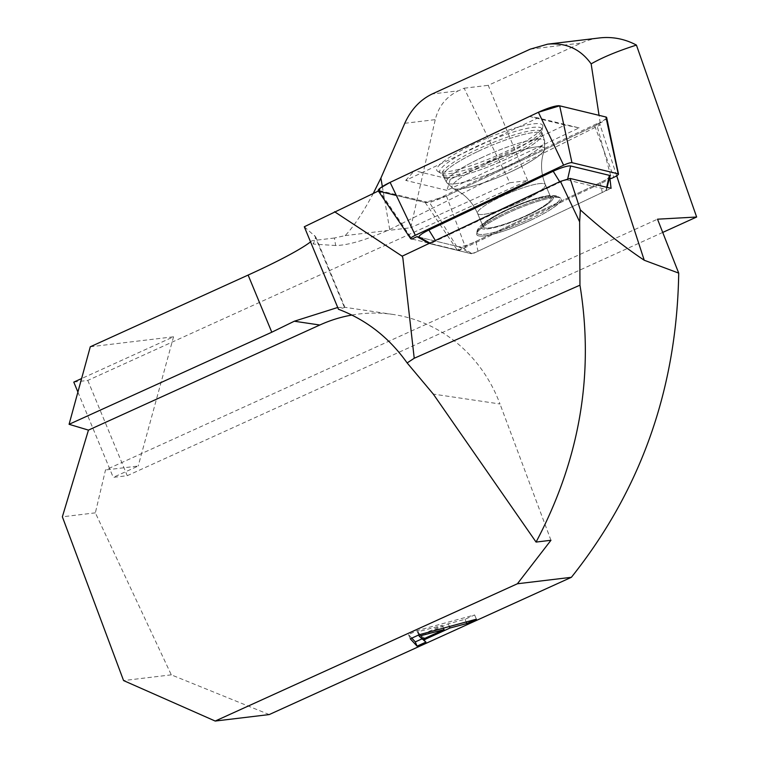 <?xml version="1.0" encoding="UTF-8"?>
<svg xmlns="http://www.w3.org/2000/svg" width="759" height="759" viewBox="0 0 759 759"><rect width="100%" height="100%" fill="white"/><g stroke="black" fill="none" stroke-linecap="round" stroke-linejoin="round"><path stroke-width="0.57" stroke-dasharray="3.79 2.85" d="M378.352 191.012L379.301 190.566L411.947 239.038L457.165 249.977A7.229 1.252 -23 0 0 465.523 247.443L611.469 178.45L596.546 123.84L600.492 124.761L599.05 115.349M616.697 175.794L600.018 124.675M382.346 186.581L389.699 229.522C366.123 239.986 348.115 245.318 335.677 245.518L334.396 238.013L345.165 235.613C353.732 226.609 363.106 212.539 373.276 193.412M345.165 235.613L410.704 227.747L435.258 119.637C438.607 106.26 446.311 96.659 458.37 90.833L432.203 93.974M73.784 382.109L87.788 380.43L527.676 180.595L509.782 182.739L464.147 88.215L458.37 90.833M509.782 182.739L410.704 227.747M337.727 307.48L344.909 307.395L338.467 309.264M351.91 315.042A149.646 138.423 98.4 0 1 393.181 314.473A149.646 138.423 98.4 0 1 500.001 403.987L433.285 394.082M304.293 226.761L315.706 236.874L313.41 244.085L312.006 240.698A114.628 11.148 157.5 0 1 310.554 241.874M269.227 714.57L171.297 674.846L95.359 512.847L105.501 469.963L657.512 219.19M662.721 232.434L127.246 475.694L113.243 477.373L138.185 466.045L105.501 469.963M550.958 540.275L500.001 403.987M527.676 180.595L488.217 85.331L581.347 43.016A69.069 64.942 -96.8 0 1 599.43 37.95M87.788 380.43L127.246 475.694M90.293 346.778L173.545 336.787L81.593 378.561M334.396 238.013L312.006 240.698M77.902 392.052L113.243 477.373M171.297 674.846L123.575 680.576M95.359 512.847L62.361 516.813M173.545 336.787L138.185 466.045M335.677 245.518L313.41 244.085M379.301 190.566L429.641 202.738L459.157 250.451L411.947 239.038M596.546 123.84L429.641 202.738M389.699 229.522L600.492 124.761M464.147 88.215L488.217 85.331M401.891 255.498L402.83 257.766M511.661 154.362A54.136 9.364 157 0 0 541.935 132.427A54.136 9.364 157 0 0 477.107 149.495A54.136 9.364 157 0 0 442.402 174.655A54.136 9.364 157 0 0 511.661 154.362M419.547 237.254L462.648 247.671L609.43 178.28M611.469 178.45L459.157 250.451M462.648 247.671L472.307 253.942L611.061 188.346M507.107 210.139A36.84 6.376 -23 0 1 551.138 198.194A36.84 6.376 -23 0 1 527.344 215.034A36.84 6.376 -23 0 1 483.312 226.979A36.84 6.376 -23 0 1 507.107 210.139M531.594 219.806A45.844 7.932 157 0 0 560.607 198.156A45.844 7.932 157 0 0 506.405 213.715A45.844 7.932 157 0 0 476.709 233.763A45.844 7.932 157 0 0 531.594 219.806M429.053 243.478L472.307 253.942M417.422 631.905L420.818 635.131L442.307 625.369L417.422 631.905L418.702 634.989M420.818 635.131L422.564 639.363M442.307 625.369L443.455 628.139M411.795 638.12L408.522 634.581L417.573 630.473L474.631 614.951L465.077 619.297L448.256 623.784L421.748 635.824L424.205 637.864L425.951 642.095M424.205 637.864L422.032 638.85M421.748 635.824L423.114 639.116M448.256 623.784L449.394 626.526M465.077 619.297L466.187 621.963M474.631 614.951L476.386 619.183M417.573 630.473L419.329 634.704M408.522 634.581L410.277 638.812M609.989 176.107A15.066 2.609 -23 0 1 600.246 182.625L475.921 241.4A15.066 2.609 -23 0 1 458.502 246.675L419.746 237.301A15.066 2.609 -23 0 1 419.404 237.178M446.928 190.376L405.704 180.405L537.922 117.901L579.136 127.873L446.928 190.376L450.248 179.342L414.452 170.69M378.267 190.888A18.415 3.188 157 0 0 378.94 191.268L410.942 238.8M378.94 191.268L425.163 202.444A18.415 3.188 157 0 0 446.453 196.002L594.733 125.899A18.415 3.188 157 0 0 606.669 117.588M439.053 171.847A57.551 9.952 -23 0 1 437.668 171.316A57.551 9.952 -23 0 1 485.874 138.717A57.551 9.952 -23 0 1 542.818 126.696A57.551 9.952 -23 0 1 496.443 155.842A57.551 9.952 -23 0 1 439.053 171.847M529.279 116.402L565.076 125.064L450.248 179.342M567.447 180.006L606.204 189.38A6.433 1.11 -23 0 1 606.469 189.703A6.433 1.11 -23 0 1 602.304 192.482L477.98 251.257A6.433 1.11 -23 0 1 470.542 253.515L431.786 244.142A6.433 1.11 -23 0 1 431.643 244.085A6.433 1.11 -23 0 1 435.685 241.03L560.009 182.264A6.433 1.11 -23 0 1 567.447 180.006L567.637 179.181M549.687 197.236A36.84 6.376 157 0 0 510.883 208.402A36.84 6.376 157 0 0 483.312 226.979A36.84 6.376 157 0 0 484.764 227.928A36.84 6.376 157 0 0 523.568 216.77A36.84 6.376 157 0 0 551.138 198.194A36.84 6.376 157 0 0 549.687 197.236M478.597 235.859A45.844 7.932 -23 0 1 476.709 233.763A45.844 7.932 -23 0 1 513.397 210.537A45.844 7.932 -23 0 1 559.392 197.663A45.844 7.932 -23 0 1 560.607 198.156A45.844 7.932 -23 0 1 529.165 220.935A45.844 7.932 -23 0 1 478.597 235.859M579.136 127.873L565.076 125.064M537.922 117.901L529.554 116.45M405.704 180.405L414.177 171.003M396.35 195.48L425.163 202.444L446.453 196.002L594.733 125.899L606.261 118.641M404.765 123.29L435.258 119.637M314.606 235.413L344.444 307.452M530.275 49.145L581.347 43.016M478.009 151.402A53.756 9.298 -23 0 1 542.306 134.077A53.756 9.298 -23 0 1 496.405 163.536A53.756 9.298 -23 0 1 443.341 176.079A53.756 9.298 -23 0 1 478.009 151.402M501.338 196.553A36.84 6.376 -23 0 1 545.37 184.617A36.84 6.376 -23 0 1 513.947 204.873A36.84 6.376 -23 0 1 477.553 213.393A36.84 6.376 -23 0 1 501.338 196.553M480.94 158.005A53.253 9.212 -23 0 1 544.63 140.851A53.253 9.212 -23 0 1 499.166 170.025A53.253 9.212 -23 0 1 446.596 182.454A53.253 9.212 -23 0 1 480.94 158.005M484.46 164.551A50.236 8.691 -23 0 1 544.44 149.817A50.236 8.691 -23 0 1 501.652 175.889A50.236 8.691 -23 0 1 453.17 188.545A50.236 8.691 -23 0 1 484.46 164.551M527.979 215.186A39.136 6.774 -23 0 1 481.984 225.404A39.136 6.774 -23 0 1 541.717 197.169A39.136 6.774 -23 0 1 527.979 215.186M530.835 218.516A44.999 7.78 -23 0 1 476.965 232.216A44.999 7.78 -23 0 1 515.437 208.364A44.999 7.78 -23 0 1 559.307 197.274A44.999 7.78 -23 0 1 530.835 218.516M425.163 202.444L457.165 249.977M446.453 196.002L465.523 247.443M594.733 125.899L613.813 177.34M606.678 187.293L606.204 189.38M559.687 181.733L560.009 182.264M435.362 240.499L435.685 241.03M479.005 214.351A36.84 6.376 157 0 0 517.809 203.184A36.84 6.376 157 0 0 545.37 184.617A36.84 6.376 157 0 0 508.976 193.137A36.84 6.376 157 0 0 477.553 213.393A36.84 6.376 157 0 0 479.005 214.351M441.994 173.659A55.492 9.601 157 0 0 497.335 158.223A55.492 9.601 157 0 0 542.049 130.112A55.492 9.601 157 0 0 487.145 141.705A55.492 9.601 157 0 0 440.666 173.137A55.492 9.601 157 0 0 441.994 173.659M445.41 177.369A53.756 9.298 157 0 0 501.737 161.212A53.756 9.298 157 0 0 542.306 134.077A53.756 9.298 157 0 0 489.147 146.411A53.756 9.298 157 0 0 443.341 176.079A53.756 9.298 157 0 0 445.41 177.369M448.645 183.725A53.253 9.212 157 0 0 504.441 167.73A53.253 9.212 157 0 0 544.63 140.851A53.253 9.212 157 0 0 491.965 153.071A53.253 9.212 157 0 0 446.596 182.454A53.253 9.212 157 0 0 448.645 183.725M453.996 188.82A50.236 8.691 157 0 0 503.189 175.234A50.236 8.691 157 0 0 544.44 149.817A50.236 8.691 157 0 0 494.868 159.893A50.236 8.691 157 0 0 453.17 188.545A50.236 8.691 157 0 0 453.996 188.82M551.717 196.277A39.136 6.774 157 0 0 490.665 218.488A39.136 6.774 157 0 0 509.289 222.985A39.136 6.774 157 0 0 551.717 196.277M558.121 196.78A44.999 7.78 157 0 0 512.98 209.427A44.999 7.78 157 0 0 476.965 232.216A44.999 7.78 157 0 0 521.518 222.691A44.999 7.78 157 0 0 559.307 197.274A44.999 7.78 157 0 0 558.121 196.78M419.746 237.301L431.786 244.142M458.502 246.675L470.542 253.515M475.921 241.4L477.98 251.257M600.246 182.625L602.304 192.482M393.181 314.473L344.339 307.224M315.706 236.884L344.909 307.395M542.818 126.696L542.049 130.112L542.306 134.077L544.63 140.851L544.44 149.817L544.63 140.851L541.935 132.427M437.668 171.316L440.666 173.137L443.341 176.079L446.596 182.454L453.17 188.545L446.596 182.454L442.402 174.655M551.138 198.194L545.37 184.617C541.29 174.561 540.484 164.551 542.96 154.57L544.44 149.817L542.96 154.57C540.484 164.551 541.29 174.561 545.37 184.617L551.138 198.194M483.312 226.979L477.553 213.393C473.161 203.478 466.51 195.936 457.611 190.784L453.17 188.545L457.611 190.784C466.51 195.936 473.161 203.478 477.553 213.393L483.312 226.979M476.965 232.216C476.851 229.939 478.787 223.82 502.439 211.818C522.353 202.008 543.102 195.424 551.423 195.442L559.307 197.274L560.607 198.156L555.996 195.831L551.423 195.442C546.499 195.67 539.962 197.112 531.812 199.769L502.439 211.818L486.69 220.85C476.367 228.573 478.208 229.341 476.965 232.216L476.709 233.763L476.965 232.216M431.643 244.085L429.879 243.089M606.469 189.703L607.067 187.378"/><path stroke-width="1.14" d="M517.391 583.766L571.385 577.305L269.227 714.57L215.205 721.05L517.391 583.766L550.958 540.275L536.072 542.068C579.772 459.556 594.401 373.931 579.961 285.175L414.224 358.257L407.137 362.935C389.234 337.708 366.341 319.814 338.467 309.264L304.293 226.761L378.352 191.012M423.503 640.055L425.951 642.095L417.052 646.146L410.277 638.812L419.329 634.704L476.386 619.183L466.832 623.528L450.011 628.016L423.503 640.055L423.114 639.116M410.676 238.649L378.267 190.888A18.415 3.188 157 0 1 390.107 182.378L538.387 112.275L563.605 165.206L415.325 235.299A7.229 1.252 -23 0 0 410.676 238.649A7.229 1.252 -23 0 0 410.942 238.8L411.947 239.038L417.014 236.637L429.053 243.478L402.156 256.2L334.539 211.723M571.385 577.305C641.032 489.878 676.81 388.475 678.717 273.107L644.239 260.242C623.784 246.599 602.485 229.825 580.35 209.911L579.648 221.837L560.446 181.373L570.085 178.441L611.061 188.346L609.894 178.061L611.469 178.45L613.813 177.34A7.229 1.252 -23 0 0 618.49 174.077L606.669 117.588A18.415 3.188 157 0 0 605.91 117L618.196 173.849A7.229 1.252 -23 0 1 618.49 174.077M580.35 209.911L570.085 178.441M644.239 260.242L616.697 175.794M579.648 221.837L579.961 285.175M678.717 273.107L657.512 219.19L696.639 217.017L636.431 45.094C617.674 51.081 602.58 57.333 591.147 63.87C580.455 48.993 565.939 42.428 547.581 44.174L530.275 49.145L432.203 93.974C420.163 99.79 411.017 109.562 404.765 123.29L380.895 178.09L382.346 186.581M599.05 115.349L591.147 63.87M373.276 193.412L380.895 178.09M215.205 721.05L123.575 680.576L62.361 516.813L88.452 430.116L69.078 424.309L271.788 332.214L294.293 321.228L337.727 307.48M536.072 542.068L433.285 394.082L407.137 362.935M88.452 430.116L319.814 325.013A149.646 138.423 98.4 0 1 351.91 315.042M696.639 217.017L662.721 232.434M636.431 45.094A69.069 64.942 -96.8 0 0 599.43 37.95L547.581 44.174M81.593 378.561L73.784 382.109L77.902 392.052M69.078 424.309L90.293 346.778L248.117 275.071A114.628 11.148 157.5 0 0 310.554 241.874M560.446 181.373L429.053 243.478M402.156 256.2L402.83 257.766L414.224 358.257M417.014 236.637L419.547 237.254M419.177 636.137L422.564 639.363L444.062 629.6L419.177 636.137L418.702 634.989M443.455 628.139L444.062 629.6M422.032 638.85L415.296 641.905L417.052 646.146M449.394 626.526L450.011 628.016M466.187 621.963L466.832 623.528M415.296 641.905L411.795 638.12M429.879 243.089L419.404 237.178A15.066 2.609 -23 0 1 428.882 230.024L553.207 171.249A15.066 2.609 -23 0 1 570.626 165.974L609.392 175.348A15.066 2.609 -23 0 1 609.989 176.107L607.067 187.378M618.196 173.849L571.963 162.673A7.229 1.252 -23 0 0 563.605 165.206M605.91 117L559.677 105.824A18.415 3.188 157 0 0 538.387 112.275M414.177 171.003L529.554 116.45M606.261 118.641L605.91 117L559.677 105.824L538.387 112.275L390.107 182.378L380.117 188.156L378.94 191.268L396.35 195.48M294.293 321.228L319.814 325.013M248.117 275.071L271.788 332.214M390.107 182.378L415.325 235.299M559.677 105.824L571.963 162.673M567.637 179.181L570.626 165.974M609.392 175.348L606.678 187.293M553.207 171.249L559.687 181.733M428.882 230.024L435.362 240.499"/></g></svg>
